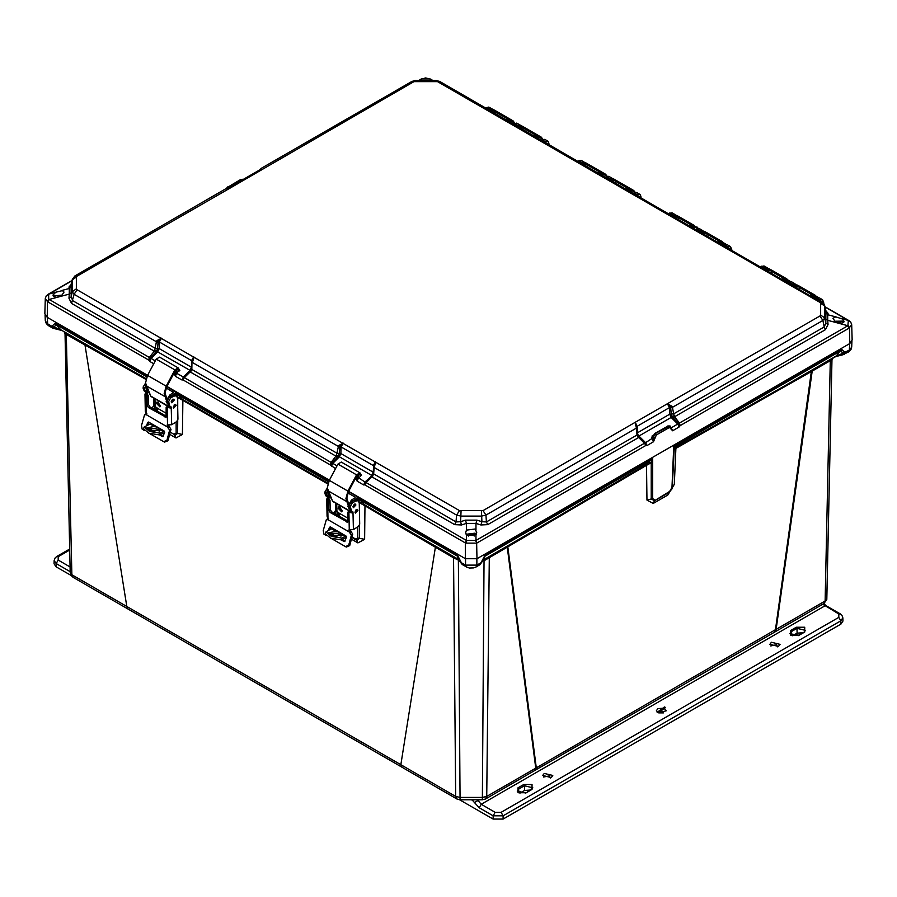 <?xml version="1.0" encoding="UTF-8"?>
<svg xmlns="http://www.w3.org/2000/svg" width="897" height="897" viewBox="0 0 897 897"><rect width="100%" height="100%" fill="white"/><g stroke="black" fill="none" stroke-linecap="round" stroke-linejoin="round"><path stroke-width="1.35" d="M844.099 354.438L845.187 352.51L841.476 349.281L835.746 356.513L842.451 354.887L842.608 353.407L836.273 355.997L782.935 386.798L832.696 358.284M52.699 328.111L54.47 328.481L52.766 328.156M359.495 514.116L359.506 502.813L357.768 497.555L457.425 555.086L457.941 559.1L462.247 564.561L457.941 559.1L400.533 525.956L434.843 545.948L435.337 547.248L400.858 764.726L126.791 606.495L85.013 344.997L145.931 379.442M508.229 545.578L537.83 528.299L483.976 559.616L508.229 545.578L507.769 546.867L536.328 767.776L486.701 796.39L485.512 798.958L534.5 770.669L535.7 768.112L507.276 547.148L646.479 465.364L646.95 500.122L653.207 503.497L667.861 495.032L674.32 484.324L675.856 448.399L811.337 371.605L775.479 629.705L536.328 767.776L534.803 770.467M534.5 770.669L774.29 632.239L776.084 629.324L774.571 632.037M128.002 609.063L126.791 606.495L71.917 574.809L73.117 577.365L402.035 767.271L400.858 764.726L455.732 796.39L453.59 557.799L400.768 526.954L400.533 525.956L364.687 504.776L364.933 505.785L400.768 526.954M812.323 370.013L776.084 629.324L825.083 601.035L830.252 360.695L811.337 371.605L811.886 370.259M170.138 434.563L176.07 438.016L182.472 434.507L182.853 400.365L327.775 483.988M335.5 504.237L335.927 514.205M351.882 539.478L357.881 542.909L364.574 539.321L364.933 505.785L359.506 502.813L362.13 502.331L364.687 504.776M153.936 398.223L154.407 409.402M507.792 545.836L507.276 547.148L484.515 560.524L482.519 560.894M459.914 560.894L453.59 557.799L453.075 556.476L455.452 557.878M646.737 464.343L652.702 458.266L651.2 462.751L646.479 465.364L646.737 464.343L537.83 528.299L537.606 529.297M782.633 387.84L782.935 386.798L676.125 447.379L674.174 449.431M841.476 349.281L673.793 446.101L671.976 487.497L673.793 446.101L676.125 447.379M669.196 492.285L672.537 486.791M648.968 462.303L651.2 462.751L651.267 499.012L654.53 500.761L669.173 492.307L672.145 488.618L674.208 448.848L675.363 447.065M654.418 500.818L669.577 491.455L654.518 500.761M832.775 358.228L832.001 359.921L830.252 360.695L830.757 359.372M118.426 363.958L118.135 362.915L60.727 329.771L84.475 343.663L85.013 344.997L64.999 333.673L70.134 572.353L64.999 333.695L64.225 332.002M176.126 421.971L176.148 433.049L173.94 434.249L175.016 435.415L177.662 433.386L177.673 420.48M177.696 406.834L177.707 397.528L182.853 400.365L182.573 399.333L328.01 483.248M176.07 438.016L174.893 435.37M175.016 435.415L174.242 435.023M155.843 407.025L155.977 410.31M84.475 343.663L146.144 378.68M357.813 526.931L357.825 537.942L355.661 539.131L356.95 540.364L359.462 538.267L359.473 525.283M357.881 542.909L356.782 540.308M356.95 540.364L352.263 537.796M352.274 537.774L355.941 539.882M337.631 515.181L337.496 511.907L337.642 515.192M459.006 560.748L459.197 560.12M483.236 560.12L483.427 560.748M489.358 556.476L486.701 796.39L482.395 797.422L460.049 797.433L460.049 799.788L482.395 799.788L484.055 559.56M52.654 328.089L51.813 326.273L54.392 327.181L55.861 324.355L60.727 329.771L54.392 327.181L54.47 328.481M180.151 397.068L177.707 397.528L176.081 392.662L182.573 399.333M358.688 500.414L359.966 499.932L362.13 502.331M458.378 559.56L460.049 797.433L455.732 796.39L456.921 798.958L402.035 767.271M460.206 561.578L457.762 556.398L359.966 499.932L357.768 497.555L357.768 500.504M482.227 561.578L480.164 564.583L484.672 556.398L484.492 559.1L482.238 561.466L483.976 559.616M674.185 448.197L675.306 446.336L841.139 350.592L842.608 353.407L849.347 350.11L849.638 343.585M476.89 558.786L476.89 565.144L481.05 562.744L485.008 555.086L484.672 556.398L650.504 460.654L651.783 461.136M848.517 351.916L851.04 349.359L851.69 346.982L848.484 351.927L842.451 354.887M823.648 302.412L823.659 303.276L823.637 302.412L819.746 300.854M548.998 144.495L545.129 142.264M548.998 143.901L547.888 141.143L544.457 141.872M641.007 197.598L637.15 195.378M640.996 196.959L639.875 194.268L636.478 194.985M727.781 247.718L731.795 249.96M52.676 328.1L48.516 325.701L45.31 320.756L45.041 314.97M177.012 395.521L178.279 395.039L328.56 481.79M457.425 555.086L461.383 562.744L465.543 565.144L465.543 558.786M47.362 317.359L47.653 323.873L51.813 326.273L55.524 323.055L55.861 324.355L146.816 376.863M466.429 566.982L469.31 568.003L473.459 567.936L476.027 566.971L476.89 565.144L465.543 565.144L466.406 566.96L462.247 564.561M480.187 564.572L476.027 566.96M819.073 300.461L819.936 299.957L816.898 298.208L816.023 298.701L819.454 297.939L822.527 299.721L819.936 299.957L820.284 300.551M823.782 303.679L822.527 299.721L823.637 302.412M489.134 108.963L486.824 107.629L488.742 107.124L485.826 108.044M517.311 125.221L514.542 123.629L516.459 123.124L513.544 124.033M517.098 123.36L520.249 125.188L517.95 125.199M545.634 141.973L542.259 139.629L544.815 139.36L541.272 140.033M581.57 162.346L578.823 160.754L581.379 160.485L577.859 161.146M581.368 160.485L584.508 162.301L582.243 162.312M609.085 176.485L612.528 178.537L609.579 178.514L606.54 176.754L609.085 176.485L607.942 176.216L605.576 177.146M637.632 195.098L634.246 192.754L636.803 192.485L633.293 193.147M671.831 215.235L672.503 214.843L669.465 213.082L668.635 213.553L672.021 212.824L675.093 214.596L672.795 215.19M699.391 231.314L700.221 230.843L697.182 229.083L696.352 229.554L699.727 228.825L702.811 230.596L700.221 230.843L700.557 231.426L703.113 231.348M703.517 231.336L702.811 230.596L703.562 231.336M727.108 247.325L727.938 246.843L724.899 245.083L724.058 245.565L727.445 244.825L730.517 246.597L727.938 246.843L728.274 247.426M731.795 249.949L730.517 246.597L731.649 249.949M763.672 268.45L764.513 267.956L761.475 266.207L760.622 266.689L764.02 265.938L767.103 267.71L764.513 267.956L764.849 268.539L767.406 268.472M767.81 268.45L767.103 267.71L767.854 268.45M788.328 282.69L791.737 281.938L794.809 283.721L792.23 283.957L792.567 284.54L795.392 284.741M795.661 284.73L794.809 283.721L795.729 284.73M842.406 319.007L844.021 321.317L841.218 323.918L835.746 322.449L832.943 318.334L835.746 316.91L842.406 319.007M843.696 322.359L842.373 321.137L834.445 321.261M62.409 290.65L64.057 292.097L61.254 296.223L55.782 297.692L52.979 295.079L55.782 292.142L62.409 290.65M62.555 295.035L53.304 296.133M475.141 528.95L476.733 532.728L476.015 534.769L467.326 535.554L466.418 534.769L465.7 532.728L466.418 530.138L475.141 528.95M476.329 534.309L475.085 533.199L466.104 534.309M841.498 323.851L840.713 322.101L835.813 322.494M61.187 296.257L55.502 297.625M474.132 536.036L473.414 534.163L468.122 535.453L468.301 536.036M637.532 434.182L636.96 434.787L637.532 434.07L636.915 426.793L636.388 428.127L635.076 422.375L483.001 510.595L459.432 510.595L76.985 289.787L76.335 288.879L76.335 277.083L76.985 276.186L229.666 188.314L227.401 188.415M260.792 168.827L261.924 169.69L413.999 81.605L437.568 81.605L820.015 302.412L820.665 303.321L820.665 315.116L820.015 316.024L667.334 403.74L670.586 407.35L671.281 414.033L673.647 413.607L672.402 407.339L670.709 407.9M668.411 404.289L672.01 406.24L669.543 407.574L669.689 414.156L637.431 432.78L637.285 426.198L669.543 407.574L667.334 403.74L635.076 422.375L636.915 426.669M672.01 406.24L672.402 407.339L822.919 320.509L824.769 317.93L824.769 306.135L823.861 303.78L439.642 81.403L437.568 81.605M76.985 276.186L74.9 275.984L225.73 188.852L228.589 188.135M74.9 275.984L72.287 279.404L71.132 284.484L71.155 296.918L72.769 300.719L155.159 348.283L154.688 350.166L156.672 350.906L157.536 348.675L155.159 348.283L157.569 348.451L158.141 342.34L156.437 341.768L156.829 340.681L161.527 338.169L159.307 342.015L191.566 360.628L193.774 356.793L191.958 360.863L191.308 368.488L191.891 369.205L191.936 361.222M336.431 455.093L338.416 455.833L339.279 453.602L336.902 453.209L335.983 456.08L190.209 371.919L191.857 369.474L336.902 453.209L339.301 453.377L339.885 447.255L192.451 362.545L193.976 357.342L193.147 357.6M336.936 452.951L338.573 445.585L343.259 443.096L341.051 446.93L373.309 465.565L375.529 461.731L373.701 465.801M373.331 473.033L373.612 466.877L374.195 467.494L375.72 462.269L374.901 462.527M636.208 426.905L636.892 426.434L635.704 423.182M671.304 414.246L672.178 416.488L671.18 417.419L669.689 414.156L673.692 413.865L824.231 326.945L825.509 329.603L674.6 416.735L673.647 413.607M820.015 316.024L822.919 320.509L824.231 326.945L825.845 323.155L825.868 310.71L824.713 305.642M260.242 169.645L261.296 169.253M72.287 279.404L72.231 291.693L74.081 294.283L156.437 341.768L155.192 348.025M158.141 342.34L156.829 340.681M191.936 361.087L191.42 367.198L159.161 348.574L159.307 342.015L158.253 341.791L160.451 338.718M192.642 361.334L191.958 360.863M338.573 445.585L339.997 446.706L342.172 443.645M339.885 447.255L341.051 446.93L340.894 453.501L373.152 472.125L371.661 475.388L339.402 456.764L340.894 453.501L339.279 453.602M191.319 368.6L191.891 369.205M374.385 466.272L373.668 466.16M373.051 473.526L455.99 521.964L454.712 524.622L371.952 476.845L373.589 474.401L374.195 467.494L456.528 515.091L461.002 516.156L481.431 516.156L485.905 515.091L636.388 428.127L636.96 434.787M459.432 510.595L456.528 515.091L455.99 521.964L460.565 521.74L465.453 520.17L476.98 520.17L481.868 521.74L486.454 521.964L636.993 435.045L638.63 437.501L487.721 524.622L486.454 521.964L485.905 515.091L483.001 510.595M825.543 318.928L827.74 320.296L828.043 324.523L825.845 323.155L824.769 317.93L820.665 315.116M820.665 303.321L824.769 306.135L825.845 310.844L828.043 313.322L827.74 314.746L825.543 312.279M835.746 316.91L827.74 314.746L827.74 320.296L835.746 322.449M71.457 286.042L69.26 288.52L68.957 287.096L71.155 284.618L72.231 279.909L76.335 277.083M76.335 288.879L72.231 291.693L71.155 296.918L68.957 298.286L69.26 294.059L71.457 292.691M61.254 296.223L69.26 294.059L69.26 288.52L61.254 290.673M154.688 350.166L154.239 351.153L71.491 303.377L74.081 294.283L76.985 289.787M191.599 368.095L190.512 370.483L191.039 371.145M372.3 475.41L373.051 473.414L373.623 474.132M465.453 520.17L466.418 523.355L461.518 524.936L460.565 521.74L461.002 510.965M481.431 510.965L481.868 521.74L480.915 524.936L476.015 523.355L476.98 520.17M476.015 530.138L476.015 523.355L466.418 523.355L466.418 530.138M637.532 434.07L638.283 436.054M653.151 435.359L651.39 437.725L651.928 438.543L653.139 437.243L653.711 437.837L653.487 441.817L651.928 438.543M828.043 324.523L825.509 329.603M674.152 415.748L672.178 416.488L673.187 417.767L674.6 416.735L679.466 423.003L678.435 423.575L679.175 426.983L680.195 425.638L848.999 328.19L847.945 325.734L841.218 323.918M825.879 310.754L828.043 313.322M68.957 287.096L71.121 284.528M71.491 303.377L68.957 298.286M149.765 359.192L148.655 360.056L149.676 361.401L150.416 357.993L149.384 357.421L154.239 351.153L155.663 352.196L156.672 350.906L157.659 351.837L159.161 348.574L157.536 348.675M175.778 369.822L177.46 372.154L176.922 372.961L175.7 371.661L175.633 370.192M190.512 370.539L189.424 371.661L190.209 371.919L184.345 377.615L183.75 377.245L181.934 380.025L182.988 379.88L330.388 464.982L331.128 462.359L335.983 456.08L337.407 457.122L338.416 455.833L339.402 456.764L332.753 463.401L331.408 466.328L331.509 464.119L330.388 464.982L335.5 468.694M190.568 370.483L183.75 377.245L176.631 373.264L175.364 376.235L173.906 373.242M357.522 474.748L359.204 477.081L358.665 477.888L357.443 476.587L357.376 475.118M461.518 524.936L454.712 524.622M370.237 477.518L371.952 476.845L366.088 482.541L365.494 482.171L363.666 484.952L364.72 484.806L465.364 542.92L466.418 540.465L466.418 534.769M372.143 475.545L365.012 482.025L372.255 475.41L372.782 476.072M487.721 524.622L480.915 524.936M653.431 437.534L645.571 442.67L646.916 445.607L645.089 442.826L644.506 443.196L638.63 437.501L640.391 438.207L639.426 437.231M637.812 436.727L638.339 436.065L639.415 437.22L638.339 436.121M673.187 417.767L678.435 423.575L671.191 427.88L672.604 430.773L679.175 426.983L677.829 424.046L671.18 417.419L638.922 436.043L645.571 442.67L640.391 438.207M653.218 435.774L651.39 437.725M841.218 318.379L848.36 320.464L847.945 325.734L679.466 423.003L680.195 425.638L679.074 424.774M422.42 80.461L429.147 80.461M432.735 80.472L430.089 78.97L421.467 78.97L418.832 80.472M71.995 280.716L48.64 294.227L48.64 299.206L149.384 357.421L148.655 360.056L47.597 301.717L48.64 299.206M155.271 360.93L150.416 357.993L155.663 352.196M177.46 372.154L175.689 371.38L175.42 371.952L176.922 372.961M331.509 464.119L332.148 462.93L184.345 377.615L182.988 379.88L182.853 378.299M337.014 465.857L332.148 462.93L337.407 457.122M359.204 477.081L357.432 476.307L358.374 478.191L357.096 481.162L355.649 478.168M372.255 475.466L371.179 476.565M476.015 534.769L476.015 540.465L466.418 540.465L366.088 482.541L364.72 484.806L364.597 483.225M671.102 428.508L672.604 430.773L669.465 427.409L656.402 434.944L653.487 441.817L646.916 445.607L645.862 445.461L644.506 443.196L476.015 540.465L477.069 542.92L645.862 445.461L645.986 443.869M466.911 540.689L465.778 543.156L476.655 543.156L477.002 558.73L849.751 343.529L852.15 340.098L851.657 324.714L848.999 328.19M656.402 434.944L655.729 433.778L653.139 437.243L655.236 433.498L668.287 425.963L669.947 425.997M825.005 306.942L848.36 320.464M848.36 325.443L849.403 327.954L849.751 343.529M430.852 79.25L430.089 78.97M420.715 79.25L421.467 78.97M48.64 294.227L46.341 295.842L45.343 298.477L47.597 301.717L47.249 317.291L147.613 375.238M166.887 386.36L329.356 480.164M348.619 491.287L465.431 558.73L465.364 542.92M191.442 367.221L189.917 370.461L183.28 377.099L181.934 380.025L175.364 376.235L175.42 371.952M358.665 477.888L365.012 482.025L363.666 484.952L357.096 481.162L357.152 476.879M477.069 542.92L475.533 540.689M655.079 437.837L653.711 437.837L655.079 437.276M477.002 558.73L465.431 558.73M47.249 317.291L44.85 313.86L45.343 298.477M670.855 427.387L670.238 426.109L668.781 426.243L654.552 433.868M670.878 428.721L671.023 428.037M240.598 179.804L242.941 179.467M226.818 188.404L241.271 179.434L227.636 188.224M227.535 187.338L240.788 179.378L242.717 179.277L242.156 180.084M174.657 371.84L175.072 371.089M174.354 372.412L175.689 371.38L175.476 370.315M356.401 476.767L356.804 476.015M356.098 477.339L357.432 476.307L357.219 475.242M490.995 111.026L494.785 111.093L494.774 113.201M514.586 123.45L511.716 121.308L508.969 121.398M519.184 127.284L522.951 127.363L522.94 129.46M542.607 139.315L539.882 137.577L537.157 137.656M583.499 164.409L587.243 164.476L587.232 166.562M606.899 176.44L604.174 174.691L601.472 174.78M611.676 180.667L615.409 180.734L615.409 182.82M634.885 192.35L632.351 190.96L629.638 191.039M675.015 217.242L678.749 217.309L678.737 219.395M698.023 228.623L695.68 227.524L692.966 227.603M703.17 233.5L706.914 233.568L706.914 235.664M725.931 244.578L721.132 243.872M767.428 270.614L771.207 270.692L771.207 272.8M790.223 281.703L785.38 280.985M795.572 286.883L799.384 286.95L799.373 289.081M818.064 297.681L813.523 297.255M487.654 109.098L492.173 108.941L491.22 108.862L493.888 110.981M494.785 111.093L494.987 110.432L493.63 110.185L489.639 110.241M505.605 119.447L510.158 119.279M514.721 123.382L513.095 120.86L507.59 120.602M519.172 125.199L521.202 125.546L519.397 125.132M522.951 127.363L523.153 126.701L521.796 126.443L522.054 127.251M533.782 135.716L538.335 135.548M542.797 139.248L541.272 137.129L535.767 136.86M580.157 162.469L584.631 162.323L583.689 162.245L586.346 164.364M587.243 164.476L587.445 163.815L586.089 163.557L582.142 163.624M598.097 172.829L602.627 172.661M607.09 176.373L605.553 174.242L600.082 173.973M611.631 178.581L613.671 178.929M615.409 180.734L615.611 180.084L614.254 179.826L614.512 180.633M626.274 189.099L630.793 188.931M635.143 192.283L633.731 190.512L628.259 190.242M674.97 215.157L677 215.493L675.194 215.078M678.749 217.309L678.951 216.648L677.594 216.39L677.852 217.197M689.602 225.663L694.132 225.495M698.359 228.567L697.07 227.076L691.587 226.806M699.828 231.572L704.313 231.415L703.36 231.336L706.017 233.455M706.914 233.568L707.128 232.906L705.76 232.659L701.813 232.715M717.757 241.921L722.298 241.764M726.391 244.545L723.587 242.952L719.742 243.076M764.087 268.685L768.594 268.539L767.653 268.461L770.31 270.58M771.207 270.692L771.409 270.031L770.052 269.773L766.072 269.829M782.016 279.045L786.591 278.877M790.683 281.669L787.88 280.066L783.989 280.189M795.594 284.798L797.635 285.145M799.384 286.95L799.586 286.289L798.218 286.042L798.487 286.838M810.159 295.315L814.756 295.147M818.703 297.692L816.057 296.335L812.133 296.459M326.06 535.408L323.974 534.197L323.223 530.441L326.362 519.453L328.235 519.8L349.135 531.876L348.967 529.858L353.396 529.611L352.992 511.918L352.263 512.983L347.901 512.12L347.744 522.177L330.197 512.512L328.807 510.169L328.594 500.975L329.95 500.145L327.024 498.407L327.551 497.23L326.295 494.449L327.483 489.706M330.903 497.857L331.486 499.214M356.546 509.474L354.965 512.209M357.914 510.337L355.391 513.05L354.954 512.131L357.477 509.429L357.914 510.337M355.941 504.977L353.418 507.68L352.992 506.771L355.515 504.069L355.941 504.977M354.573 504.114L352.992 506.85M327.248 488.058L324.893 491.859L324.938 493.664L326.127 496.187L328.728 497.622L328.739 499.405M330.657 527.156L329.838 529.903M330.488 533.188L337.474 537.225M341.813 539.725L344.84 541.474M350.043 529.981L352.734 534.22L349.673 545.645L346.399 547.08L345.491 546.609M326.362 519.453L328.571 518.645M332.843 528.423L328.459 530.362L329.367 527.402L330.253 526.92L345.928 535.969L346.41 537.236L344.549 541.597M329.928 533.323L336.566 537.157M341.286 539.882L344.134 541.53M349.135 531.876L351.366 535.049L348.675 545.129L345.412 546.576L331.397 538.492M329.95 500.145L330.163 509.339L331.565 511.682L348.114 521.235M352.263 512.983L349.258 511.29L347.901 512.12M328.594 500.975L326.721 499.203L327.113 516.167L328.235 519.8M350.548 511.985L351.635 511.133L350.335 506.547L352.33 502.97L355.504 501.042L358.172 500.728L359.237 502.97L359.719 524.196L358.396 526.573L353.396 529.611M328.919 498.014L328.952 499.562M335.478 503.038L335.646 510.292L333.807 512.983M358.172 500.728L356.815 499.943L354.147 500.257L350.962 502.185L348.978 505.762L349.011 507.567L350.211 510.09L351.501 510.83M326.721 499.203L327.024 498.407M326.127 496.187L327.416 496.927M352.992 511.918L350.211 510.09M360.717 476.329L359.248 473.941L357.275 475.152L348.574 491.377L346.78 498.048L348.541 503.475M348.014 505.078L345.872 498.609L347.901 491.063L356.591 474.838L359.888 472.831L361.536 475.388M351.019 512.008L332.709 501.434L327.248 487.845L329.266 480.31L337.967 464.085L341.264 462.078L359.888 472.831M351.086 511.985L350.155 510.057M342.217 510.539L341.679 511.806L338.191 508.218L338.73 506.951L342.217 510.539M339.604 506.861L342.172 511.077M352.992 506.581L354.349 504.237M349.213 508.767L347.879 506.379L351.422 500.021L355.055 497.824L355.055 497.016L355.055 497.824M330.455 535.128L341.376 535.352L339.526 532.313L336.072 531.394L328.448 532.874L330.455 535.128M340.972 536.171L339.167 534.186L336.229 533.21L328.762 533.816M348.462 491.59L356.412 496.187L357.264 497.364L356.445 499.786M355.941 511.324L355.907 509.945M347.868 492.868L355.055 497.016M351.512 501.86L356.412 498.609M336.711 503.744L336.891 511.548L339.571 513.376L339.223 516.1M346.264 537.774L341.252 539.893L341.88 538.088L346.197 536.215M350.772 530.116L350.402 530.889M328.739 492.845L329.412 497.342L330.769 497.543M329.412 497.342L328.044 496.557L327.898 490.883M341.88 538.088L331.296 536.417L325.936 531.943L328.481 530.351M341.252 539.893L330.668 538.178L325.319 533.715L325.936 531.943M144.316 430.482L142.231 429.271L141.491 425.514L144.619 414.526L146.503 414.874L167.403 426.95L167.223 424.931L171.663 424.685L171.249 406.991L170.52 408.057L166.158 407.193L166.012 417.251L148.465 407.586L147.063 405.242L146.85 396.048L148.207 395.218L145.292 393.48L145.807 392.303L144.563 389.522L145.74 384.779M149.16 392.92L149.754 394.288M174.803 404.547L173.222 407.283M176.171 405.41L173.648 408.124L173.211 407.204L175.734 404.502L176.171 405.41M174.197 400.051L171.686 402.753L171.249 401.845L173.771 399.131L174.197 400.051M172.841 399.176L171.249 401.923M145.516 383.131L143.15 386.932L143.195 388.737L144.395 391.26L146.985 392.695L147.007 394.467M148.913 422.229L148.095 424.976M148.745 428.261L155.73 432.298M160.07 434.798L163.097 436.547M168.3 425.055L170.991 429.293L167.93 440.719L164.656 442.154L163.747 441.683M144.619 414.526L146.839 413.719M146.716 425.436L147.624 422.476L148.521 421.994L164.196 431.042L164.667 432.309L162.817 436.671M148.184 428.396L154.822 432.231M159.543 434.955L162.391 436.604M167.403 426.95L169.623 430.123L166.932 440.203L163.669 441.649L149.653 433.554M148.207 395.218L148.42 404.412L149.821 406.756L166.371 416.309M170.52 408.057L167.526 406.363L166.158 407.193M146.85 396.048L144.978 394.276L145.37 411.241L146.503 414.874M168.815 407.059L169.892 406.206L168.602 401.621L170.587 398.044L173.771 396.115L176.429 395.801L177.494 398.044L177.987 419.269L176.653 421.646L171.663 424.685M147.175 393.088L147.209 394.635M153.735 398.111L153.903 405.366L152.075 408.057M176.429 395.801L175.072 395.016L172.403 395.33L169.219 397.259L167.234 400.836L167.279 402.641L168.468 405.164L169.757 405.904M144.978 394.276L145.292 393.48M144.395 391.26L145.684 392M171.249 406.991L168.468 405.164M178.974 371.403L177.505 369.015L175.532 370.226L166.831 386.45L165.037 393.121L166.797 398.548M166.27 400.152L164.129 393.682L166.158 386.136L174.859 369.912L178.155 367.905L179.792 370.461M169.275 407.081L150.965 396.508L145.505 382.918L147.534 375.383L156.224 359.159L159.52 357.152L178.155 367.905M169.342 407.059L168.412 405.13M160.473 405.612L159.946 406.879L156.459 403.291L156.986 402.024L160.473 405.612M157.872 401.934L160.428 406.139M171.26 401.654L172.605 399.311M167.47 403.841L166.136 401.452L169.679 395.095L173.592 392.471L166.124 387.941M148.711 430.201L159.644 430.425L157.782 427.376L154.34 426.456L146.704 427.947L148.711 430.201M159.229 431.244L157.424 429.259L154.486 428.284L147.018 428.878M166.719 386.663L174.68 391.26L175.52 392.426L174.702 394.859M174.197 406.397L174.164 405.018M169.768 396.934L174.68 393.682M154.968 398.817L155.147 406.621L157.827 408.449L157.48 411.174M164.521 432.836L159.509 434.967L160.148 433.161L164.454 431.289M169.04 425.189L168.658 425.963M151.111 423.496L144.193 427.017L149.552 431.491L160.148 433.161M146.996 387.919L147.669 392.415L149.025 392.617M147.669 392.415L146.301 391.63L146.155 385.957M159.509 434.967L148.936 433.251L143.576 428.777L144.193 427.017M56.051 566.758L53.988 563.776L54.134 560.535L56.197 563.551L56.051 566.758L71.076 575.437M663.421 712.924L659.306 712.924M802.927 632.699L797.108 633.136L792.5 635.794M530.318 790.089L524.498 790.526L519.89 793.195M503.139 819.118L503.139 815.822L840.803 620.87L842.866 617.854L843.012 621.083L840.949 624.077L503.139 819.118L493.137 819.118L493.137 815.822L479.211 807.771L474.401 802.467L479.402 799.788M459.645 799.776L493.137 819.118M544.199 773.438L542.719 775.501L551.352 777.564L552.832 775.501L544.199 773.438M543.515 777.071L549.39 775.883L550.332 778.024M771.375 642.274L769.895 644.349L778.529 646.412L780.009 644.349L771.375 642.274M770.691 645.918L776.51 644.708L777.486 646.872M664.408 706.993L657.176 712.341L658.32 712.857L665.552 707.509L664.408 706.993M790.649 630.456L790.649 635.289L799.014 635.289L804.699 632.004L804.699 627.171L796.323 627.171L790.649 630.456L791.322 631.611L797.007 628.337L796.323 627.171M822.784 604.23L838.762 613.985L838.762 617.394L501.087 812.346L495.189 812.346L481.252 804.295L477.462 799.788M501.087 812.346L503.139 815.822L493.137 815.822L495.189 812.346M842.485 354.853L844.503 354.214M518.029 787.846L518.713 789.001L524.397 785.727L523.713 784.561L518.029 787.846L518.029 792.679L526.404 792.679L532.078 789.394L532.078 784.561L523.713 784.561M482.395 799.788L485.49 798.98M823.883 603.603L826.866 598.591L832.001 359.932L826.765 599.577L823.894 603.603L774.29 632.239M66.243 333.135L71.917 574.809L70.134 572.353L71.042 575.381L73.094 577.354M674.32 484.324L672.548 486.522M667.861 495.032L669.128 492.318M653.207 503.497L654.451 500.795M646.95 500.122L652.635 498.665L652.702 458.266L485.008 555.086M182.472 434.507L176.148 433.049M364.574 539.321L357.825 537.942M434.843 545.948L453.075 556.476M671.976 487.497L669.577 491.455M654.911 499.921L652.635 498.665M328.964 480.915L176.081 392.662L176.092 395.611M173.94 434.249L170.632 432.332M156.493 410.613L156.347 407.316M355.661 539.131L352.375 537.236M338.18 515.495L338.034 512.209M673.4 215.157L674.948 215.089M792.051 284.842L792.567 284.54M55.524 323.055L147.22 375.989M815.889 298.623L819.454 297.939M548.986 143.901L548.392 141.547L544.815 139.36M640.985 196.959L640.368 194.649L636.803 192.485M668.5 213.475L672.021 212.824M696.207 229.475L699.727 228.825M723.924 245.486L727.445 244.825M760.488 266.611L764.02 265.938M788.194 282.611L791.737 281.938M788.328 282.701L789.181 282.207L792.23 283.957L791.367 284.45M229.666 188.314L261.924 169.69L260.377 169.567L228.163 188.157L229.666 188.314M820.015 302.412L822.101 302.211M435.998 81.235L435.998 80.472L415.569 80.472L415.569 81.235M413.999 81.605L411.914 81.403L415.569 80.472M373.186 472.147L373.679 466.025M637.397 432.803L638.451 436.2M190.399 370.618L157.659 351.837L151.01 358.475L149.676 361.401L153.757 363.767M433.038 80.472L430.582 79.228L430.582 80.461M420.985 80.461L420.985 79.228L418.518 80.472M48.326 294.25L55.782 292.142M55.782 297.692L49.055 299.497L48.001 301.953M651.996 436.02L652.893 436.357M824.96 306.74L848.674 320.487M48.079 294.351L72.04 280.503M176.855 370.45L175.958 370.797L175.734 369.889M358.598 475.376L357.701 475.713M669.465 427.409L667.805 425.918L670.238 426.109L671.337 428.889M667.603 426.333L654.754 433.453L652.881 436.379M226.246 188.594L227.737 186.924L228.713 187.249M491.007 108.941L487.542 109.03M494.696 111.52L508.038 119.223M511.716 121.308L508.812 119.245M515.842 125.356L519.61 125.188L521.796 126.443L517.827 126.499M522.861 127.778L536.215 135.481M539.882 137.577L536.978 135.503M583.465 162.323L580.056 162.413M587.154 164.891L600.497 172.605M604.174 174.691L601.27 172.628M608.334 178.738L612.068 178.559L614.254 179.826L610.319 179.882M615.32 181.16L628.674 188.863M632.351 190.96L629.436 188.886M671.662 215.302L675.407 215.134L677.594 216.39L673.647 216.446M678.659 217.724L692.013 225.439M695.68 227.524L692.776 225.45M703.136 231.415L699.727 231.504M706.825 233.994L720.179 241.697M723.857 243.782L720.953 241.719M767.428 268.528L763.975 268.629M771.117 271.107L784.471 278.821M788.149 280.907L785.234 278.832M792.23 284.954L796.031 284.775L798.218 286.042L794.215 286.098M799.283 287.376L812.637 295.079M816.315 297.165L813.411 295.102M494.987 110.432L510.494 119.391M523.153 126.701L538.66 135.649M587.445 163.815L602.952 172.773M615.611 180.084L631.129 189.032M678.951 216.648L694.457 225.607M707.128 232.906L722.634 241.865M771.409 270.031L786.927 278.978M799.586 286.289L815.093 295.248M329.367 527.402L330.578 527.111M349.673 545.645L348.675 545.129M352.734 534.22L351.366 535.049M351.411 531.831L350.054 532.661M327.338 519.542L328.638 518.746M349.83 532.526L351.187 531.697M327.562 519.677L328.672 519.004M346.78 522.088L348.114 521.28M330.197 512.512L331.565 511.682M328.807 510.169L330.163 509.339M327.573 500.38L327.966 517.457M349.314 529.779L348.922 512.714M324.893 491.859L326.261 492.644M324.938 493.664L326.295 494.449M350.379 508.352L349.011 507.567M350.335 506.547L348.978 505.762M352.33 502.97L350.962 502.185M355.504 501.042L354.147 500.257M327.809 490.681L346.433 501.445M359.506 474.21L358.89 473.851M337.967 464.085L356.591 474.838M329.266 480.31L347.901 491.063M332.182 500.818L350.805 511.57M352.779 500.818L351.422 500.021M339.571 513.376L348.047 518.264M345.39 536.765L341.286 534.399M336.072 531.394L331.98 529.028M147.624 422.476L148.835 422.184M167.93 440.719L166.932 440.203M170.991 429.293L169.623 430.123M169.679 426.905L168.311 427.734M145.594 414.616L146.895 413.82M168.087 427.6L169.443 426.77M145.819 414.739L146.929 414.066M165.048 417.161L166.371 416.354M148.465 407.586L149.821 406.756M147.063 405.242L148.42 404.412M145.83 395.454L146.222 412.53M167.571 424.853L167.178 407.787M143.15 386.932L144.518 387.717M143.195 388.737L144.563 389.522M168.636 403.426L167.279 402.641M168.602 401.621L167.234 400.836M170.587 398.044L169.219 397.259M173.771 396.115L172.403 395.33M146.065 385.755L164.7 396.519M177.763 369.284L177.146 368.925M156.224 359.159L174.859 369.912M147.534 375.383L166.158 386.136M150.438 395.891L169.073 406.644M171.047 395.891L169.679 395.095M173.334 392.875L173.312 392.079M157.827 408.449L166.304 413.338M163.646 431.838L159.554 429.472M154.34 426.456L150.236 424.102M70.011 566.87L58.238 560.076L58.238 556.667L69.652 550.074M58.238 560.076L56.197 563.551L70.112 571.591M69.63 549.11L56.791 556.521L58.238 556.667M656.413 710.738L657.86 708.664L663.915 708.238L666.314 710.738L658.633 712.734L656.413 710.738M823.816 603.647L826.272 605.789L824.825 605.935L481.252 804.295L479.211 807.771M471.441 799.788L472.584 800.449L472.663 799.788M472.584 800.449L474.401 802.467M838.762 613.985L840.209 613.84L826.272 605.789M531.405 789.764L532.078 789.394M524.498 790.526L524.397 785.727L532.852 787.801L526.404 792.679M525.72 793.015L517.266 791.076L518.713 789.001L518.802 792.78M798.33 635.625L799.014 635.289M804.699 632.004L798.532 635.233L789.876 633.686L791.322 631.611L791.412 635.39M797.108 633.136L797.007 628.337L805.461 630.412L804.217 631.959M840.949 624.077L840.803 620.87L838.762 617.394M456.921 798.958L460.049 799.788M835.746 356.513L832.663 358.295M61.254 330.287L54.549 328.65M155.809 407.003L155.955 410.288M458.468 559.616L455.373 557.833M48.505 325.701L46.274 323.649L45.31 320.756M851.69 346.993L851.959 341.208M492.094 108.929L489.381 107.36M260.152 169.69L261.117 168.423L411.925 81.403M439.631 81.392L435.998 80.472M228.242 188.146L225.73 188.852M189.424 371.661L188.46 372.625M357.701 475.724L357.477 474.816M848.921 320.577L850.659 322.068L851.657 324.714M420.469 79.351L425.57 77.882L431.098 79.351M510.382 119.346L505.493 119.391M514.844 123.338L513.095 120.86L493.025 109.277M515.73 125.3L519.385 125.132M538.559 135.604L533.681 135.649M542.898 139.214L541.272 137.129L521.202 125.535M602.851 172.729L597.985 172.762M607.191 176.339L605.553 174.242L585.483 162.66M608.222 178.671L613.66 178.918L633.731 190.512L635.233 192.261M631.017 188.987L626.162 189.032M671.561 215.246L675.183 215.078M694.356 225.551L689.49 225.596M698.438 228.556L677 215.493M722.522 241.82L717.645 241.865M726.458 244.545L705.165 231.751M786.815 278.933L781.904 278.978M790.739 281.669L769.458 268.876M792.129 284.887L797.624 285.134L818.759 297.692M814.981 295.203L810.047 295.248M345.412 546.576L346.399 547.08M348.798 502.937L348.137 502.555M357.331 500.246L357.264 497.364M163.669 441.649L164.656 442.154M167.066 398.01L166.394 397.629M175.588 395.319L175.52 392.426M56.791 556.521L55.053 558.035L54.134 560.535M842.866 617.854L841.958 615.353L840.209 613.84"/></g></svg>
